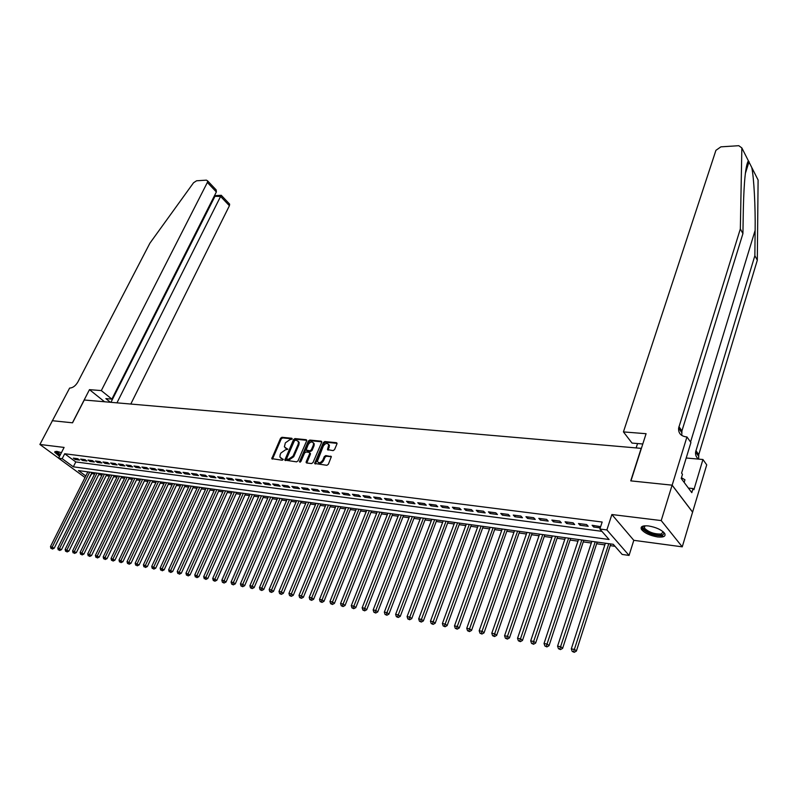 <?xml version="1.0" encoding="UTF-8"?>
<svg xmlns="http://www.w3.org/2000/svg" width="798" height="798" viewBox="0 0 798 798"><rect width="100%" height="100%" fill="white"/><g stroke="black" fill="none" stroke-linecap="round" stroke-linejoin="round"><path stroke-width="1.2" d="M292.168 439.1L291.849 438.272L281.933 437.284L280.537 438.282L271.779 458.651L282.233 460.227L283.23 459.518L279.899 457.084L280.168 454.67L280.896 453.025L285.425 449.843L287.709 449.274L284.367 446.86L285.365 442.85L289.883 439.668L292.168 439.1M648.515 525.942C642.54 525.423 640.186 526.57 641.442 529.393C644.445 533.034 649.811 535.548 657.532 536.934C663.587 537.513 665.981 536.356 664.704 533.463C661.632 529.812 656.235 527.298 648.515 525.942M61.416 452.675L56.887 451.379L54.703 452.247L59.511 456.396M333.075 450.631L334.552 449.603L336.946 443.927L336.427 442.7L324.816 441.553L323.36 442.561L314.661 463.468L326.881 465.304L328.357 464.276L331.36 456.636L325.764 455.568L324.307 456.596L322.851 460.007C320.726 463.03 318.891 463.488 317.365 461.374L323.27 446.132C325.414 443.109 327.24 442.661 328.746 444.795L327.489 449.593L333.075 450.631M52.239 420.696L72.448 422.8L89.466 389.653L101.316 390.591L207.35 182.463L207.63 180.887L206.413 180.149L196.567 180.787L193.535 182.772L149.904 243.181L77.865 382.003C75.531 385.903 72.788 387.928 69.616 388.087L39.9 444.466L64.099 447.429L58.583 458.202L62.184 458.67L64.698 453.753L602.161 522.032L599.877 529.024L606.889 529.942L629.063 555.428L622.171 554.44L613.283 544.316L78.443 470.581L85.805 475.977M52.269 420.706L72.548 422.81L84.269 400.007L641.173 448.356L630.739 480.865L672.086 485.164L661.213 520.575L611.876 514.53L606.889 529.942M306.641 440.895L306.163 439.698L294.971 438.581L293.554 439.578L284.816 460.117L296.567 461.852L298.013 460.845L306.641 440.895M309.754 440.057L321.155 441.184L321.654 442.391L313.035 462.541L311.579 463.558L306.681 463L306.193 461.773L309.704 453.603L309.215 452.386L305.983 452.037L304.547 453.045L300.886 461.523L299.479 461.892L308.317 441.055L309.754 440.057L310.452 440.696L321.764 441.823M672.086 485.164L692.584 512.136L682.26 546.839L661.213 520.575M39.9 444.466L58.613 458.142M77.715 458.71L73.346 458.142L75.192 459.508L79.561 460.077L77.715 458.71M85.057 459.658L80.638 459.089L82.483 460.456L86.902 461.035L85.057 459.658M92.488 460.626L88.019 460.047L89.865 461.424L94.324 462.002L92.488 460.626M99.989 461.593L95.471 461.005L97.316 462.391L101.825 462.98L99.989 461.593M107.57 462.571L103.012 461.982L104.857 463.369L109.416 463.967L107.57 462.571M115.231 463.568L110.623 462.97L112.468 464.366L117.077 464.965L115.231 463.568M122.982 464.566L118.323 463.967L120.169 465.364L124.827 465.972L122.982 464.566M130.812 465.583L126.104 464.975L127.949 466.381L132.658 466.99L130.812 465.583M138.732 466.611L133.974 465.992L135.81 467.399L140.568 468.027L138.732 466.611M146.742 467.648L141.924 467.02L143.76 468.436L148.578 469.064L146.742 467.648M154.832 468.695L149.964 468.057L151.8 469.483L156.667 470.122L154.832 468.695M163.021 469.753L158.094 469.114L159.929 470.541L164.847 471.189L163.021 469.753M171.301 470.82L166.323 470.182L168.149 471.618L173.126 472.266L171.301 470.82M179.67 471.907L174.632 471.249L176.458 472.695L181.495 473.354L179.67 471.907M188.129 472.995L183.041 472.336L184.867 473.793L189.954 474.451L188.129 472.995M196.687 474.112L191.54 473.443L193.365 474.9L198.512 475.568L196.687 474.112M205.355 475.229L200.138 474.551L201.964 476.017L207.171 476.695L205.355 475.229M214.113 476.366L208.847 475.678L210.662 477.154L215.929 477.832L214.113 476.366M222.971 477.503L217.645 476.815L219.46 478.291L224.787 478.99L222.971 477.503M231.939 478.67L226.542 477.972L228.358 479.458L233.744 480.157L231.939 478.67M241.006 479.837L235.55 479.139L237.355 480.625L242.811 481.334L241.006 479.837M250.183 481.024L244.657 480.316L246.462 481.812L251.978 482.531L250.183 481.024M259.46 482.231L253.884 481.503L255.679 483.009L261.265 483.738L259.46 482.231M268.856 483.448L263.21 482.71L265.006 484.226L270.652 484.965L268.856 483.448M278.372 484.675L272.647 483.937L274.442 485.453L280.158 486.201L278.372 484.675M287.988 485.922L282.203 485.174L283.988 486.7L289.774 487.448L287.988 485.922M297.734 487.179L291.878 486.421L293.654 487.957L299.509 488.715L297.734 487.179M307.589 488.456L301.664 487.688L303.44 489.234L309.365 490.002L307.589 488.456M317.574 489.753L311.569 488.975L313.345 490.521L319.34 491.299L317.574 489.753M327.679 491.059L321.604 490.271L323.37 491.827L329.444 492.615L327.679 491.059M337.913 492.386L331.759 491.588L333.514 493.144L339.669 493.952L337.913 492.386M348.267 493.723L342.033 492.915L343.788 494.481L350.023 495.299L348.267 493.723M358.761 495.079L352.447 494.261L354.192 495.837L360.496 496.665L358.761 495.079M369.384 496.456L362.99 495.628L364.736 497.214L371.12 498.042L369.384 496.456M380.137 497.842L373.664 497.004L375.399 498.6L381.873 499.448L380.137 497.842M391.04 499.259L384.476 498.411L386.212 500.007L392.756 500.865L391.04 499.259M402.072 500.685L395.439 499.827L397.155 501.433L403.788 502.301L402.072 500.685M413.254 502.132L406.531 501.264L408.237 502.88L414.96 503.757L413.254 502.132M424.586 503.598L417.773 502.72L419.469 504.336L426.282 505.224L424.586 503.598M436.067 505.084L429.154 504.186L430.85 505.822L437.753 506.72L436.067 505.084M447.698 506.59L440.696 505.683L442.381 507.329L449.374 508.236L447.698 506.59M459.478 508.117L452.386 507.199L454.062 508.845L461.144 509.772L459.478 508.117M471.428 509.663L464.236 508.725L465.902 510.391L473.084 511.319L471.428 509.663M483.528 511.229L476.246 510.281L477.902 511.947L485.184 512.895L483.528 511.229M495.807 512.815L488.426 511.857L490.062 513.533L497.443 514.491L495.807 512.815M508.246 514.421L500.765 513.453L502.391 515.139L509.872 516.116L508.246 514.421M520.855 516.057L513.274 515.079L514.89 516.765L522.471 517.752L520.855 516.057M533.653 517.712L525.952 516.715L527.558 518.411L535.249 519.418L533.653 517.712M546.62 519.388L538.81 518.381L540.406 520.087L548.206 521.104L546.62 519.388M559.767 521.094L551.857 520.067L553.433 521.782L561.343 522.81L559.767 521.094M573.104 522.82L565.084 521.782L566.65 523.508L574.67 524.545L573.104 522.82M586.64 524.565L578.5 523.518L580.046 525.254L588.186 526.311L586.64 524.565M64.698 453.753L75.79 461.932L601.892 531.328M600.645 526.67L592.106 525.274L593.642 527.019L600.256 527.877M91.471 473.493L94.573 474.072M98.723 474.65L101.954 475.099M106.124 475.678L109.416 476.137M113.605 476.715L116.957 477.184M121.166 477.763L124.578 478.241M128.807 478.83L132.278 479.309M136.528 479.897L140.069 480.386M144.328 480.985L147.929 481.483M152.219 482.072L155.889 482.581M160.198 483.179L163.929 483.698M168.258 484.296L172.059 484.825M176.408 485.433L180.278 485.972M184.647 486.571L188.597 487.119M192.976 487.728L196.996 488.286M201.405 488.905L205.495 489.463M209.924 490.082L214.093 490.66M218.542 491.279L222.792 491.867M227.26 492.486L231.58 493.084M236.068 493.713L240.477 494.321M244.986 494.95L249.475 495.568M254.003 496.196L258.572 496.835M263.131 497.463L267.779 498.112M272.357 498.75L277.096 499.398M281.694 500.047L286.522 500.715M291.15 501.353L296.068 502.032M300.706 502.68L305.714 503.378M310.392 504.027L315.489 504.735M320.178 505.383L325.375 506.102M330.093 506.76L335.389 507.488M340.128 508.146L345.514 508.895M350.282 509.563L355.778 510.321M360.566 510.989L366.162 511.757M370.97 512.426L376.676 513.224M381.514 513.892L387.319 514.7M392.187 515.378L398.102 516.196M403 516.875L409.025 517.712M413.943 518.391L420.087 519.249M425.025 519.927L431.289 520.805M436.257 521.493L442.641 522.371M447.628 523.069L454.132 523.967M459.159 524.665L465.783 525.583M470.83 526.291L477.593 527.229M482.66 527.927L489.553 528.884M494.65 529.593L501.673 530.57M506.8 531.278L513.962 532.276M519.109 532.984L526.411 534.002M531.598 534.72L539.039 535.747M544.246 536.475L551.837 537.523M557.074 538.251L564.804 539.328M570.081 540.056L577.971 541.154M583.268 541.892L591.308 543.009M596.635 543.747L604.844 544.884M610.201 545.623L615.019 546.291M611.876 514.53L633.802 540.326L682.26 546.839M633.802 540.326L629.063 555.428M91.72 473.683L88.977 478.491M62.184 458.67L73.316 466.82L609.074 539.508L599.877 529.024M85.027 477.533L58.583 458.202M75.79 461.932L73.316 466.82M75.192 459.508L75.72 458.451M82.483 460.456L83.022 459.399M89.865 461.424L90.403 460.356M97.316 462.391L97.855 461.314M104.857 463.369L105.386 462.291M112.468 464.366L113.007 463.279M120.169 465.364L120.698 464.276M127.949 466.381L128.478 465.284M135.81 467.399L136.348 466.301M143.76 468.436L144.298 467.329M151.8 469.483L152.338 468.366M159.929 470.541L160.468 469.424M168.149 471.618L168.687 470.481M176.458 472.695L176.996 471.558M184.867 473.793L185.405 472.645M193.365 474.9L193.904 473.743M201.964 476.017L202.502 474.86M210.662 477.154L211.191 475.987M219.46 478.291L219.989 477.124M228.358 479.458L228.886 478.271M237.355 480.625L237.894 479.438M246.462 481.812L247.001 480.615M255.679 483.009L256.208 481.812M265.006 484.226L265.534 483.019M274.442 485.453L274.971 484.236M284.816 460.117L285.315 460.556M283.988 486.7L284.527 485.473M293.654 487.957L294.183 486.72M303.44 489.234L303.968 487.987M313.345 490.521L313.873 489.274M323.37 491.827L323.898 490.571M333.514 493.144L334.043 491.877M343.788 494.481L344.317 493.214M354.192 495.837L354.721 494.561M364.736 497.214L365.255 495.917M375.399 498.6L375.928 497.304M386.212 500.007L386.731 498.7M397.155 501.433L397.673 500.117M408.237 502.88L408.756 501.553M419.469 504.336L419.987 502.999M430.85 505.822L431.369 504.476M442.381 507.329L442.89 505.972M454.062 508.845L454.581 507.478M465.902 510.391L466.411 509.014M477.902 511.947L478.411 510.56M490.062 513.533L490.571 512.136M502.391 515.139L502.9 513.732M514.89 516.765L515.388 515.348M527.558 518.411L528.057 516.984M540.406 520.087L540.904 518.65M553.433 521.782L553.932 520.336M566.65 523.508L567.139 522.042M580.046 525.254L580.535 523.777M593.642 527.019L594.131 525.543M285.345 448.087L286.103 448.306M287.789 449.035L286.811 448.935M280.886 458.321L281.614 458.531M283.3 459.269L282.332 459.159M292.238 438.87L282.642 437.912L281.235 438.91L272.467 459.109M306.751 440.326L295.669 439.219L294.253 440.217L285.504 460.596M295.34 440.217L294.342 440.915L286.751 458.291L287.081 459.149L288.447 459.299L293.026 456.097L298.213 444.177L298.492 441.853L296.706 440.356L295.34 440.217M298.213 441.224L299.19 442.491L298.911 444.805L293.734 456.725L289.155 459.927L287.789 459.768M309.953 453.025L310.402 454.242L306.791 463.02M310.452 440.696L309.016 441.703L300.188 462.192M313.325 445.174L313.554 443.269C312.068 441.214 310.272 441.673 308.178 444.646L306.093 449.992L309.883 450.82L311.33 449.813L313.325 445.174L314.023 445.813L314.252 443.907L313.355 442.76M306.622 450.481L307.36 451.119L306.661 450.481M314.023 445.813L312.028 450.451L310.592 451.459L307.36 451.119M328.527 444.247L329.444 445.444L328.168 450.122M318.302 462.561C320.048 464.007 321.803 463.369 323.559 460.646L322.851 460.007M331.379 456.745L326.472 456.207L325.005 457.234L323.559 460.646M337.045 443.349L325.504 442.192L324.058 443.209L315.35 463.987M87.86 471.877L50.483 546.58L54.204 548.196L91.989 472.446M51.661 548.545L52.429 549.044L51.661 548.545L52.299 546.939L89.675 472.127M50.932 548.396L50.483 546.58M54.204 548.196L52.429 549.044M60.04 455.369C56.977 453.493 55.75 452.157 56.339 451.369L56.389 451.339M56.917 451.389L60.349 454.76M55.142 451.469L59.9 455.628M663.417 531.987C664.365 533.573 663.756 534.6 661.602 535.089C654.919 536.715 639.238 529.014 643.597 526.231L644.285 525.852M643.597 526.231L644.535 525.842L644.305 527.997C648.555 532.186 654.18 534.201 661.203 534.032L663.208 531.807M684.165 482.391L684.953 479.788L681.452 477.703M641.432 526.979L641.861 528.286C647.118 533.483 654.091 535.977 662.809 535.787M130.792 404.047L229.405 205.724L220.587 196.428L214.173 196.308M116.957 402.84L220.587 196.428L221.295 195.32L229.654 204.158L229.405 205.724M89.466 389.653L104.588 401.773M101.316 390.591L111.87 399.12L105.855 398.611L110.413 402.272M111.87 399.12L216.358 191.969L207.35 182.463M229.026 203.49L229.654 204.158M110.942 402.322L215.3 195.65L214.782 195.101M214.732 188.388L216.188 189.934L216.358 191.969M751.776 167.52L758.1 180.019L757.312 260.208L754.858 255.679L755.137 230.353C755.497 206.562 753.91 177.615 751.776 167.52L748.374 160.807C745.701 165.006 744.025 180.777 743.357 208.128L742.918 233.634L681.941 430.9L681.771 435.419M623.438 431.908L715.926 150.333L720.873 146.852L738.778 145.695L741.851 147.929L740.345 228.896L678.609 428.107C678.31 433.124 680.824 436.047 686.15 436.875L686.948 436.935L672.155 485.174L630.949 480.885L646.081 433.703L623.438 431.908L632.016 443.08L642.789 443.987M686.948 436.935L690.918 442.531L681.592 473.104L682.48 474.311L681.223 478.451L691.806 492.655L693.033 488.556L693.901 489.723L702.938 459.508L706.729 464.855L692.584 512.136M692.654 512.146L672.155 485.174M742.918 233.634L740.345 228.896M757.312 260.208L698.769 454.631L698.639 459.119M698.539 459.109C696.255 457.344 695.277 454.98 695.597 452.017L754.858 255.679M636.136 447.917L637.552 443.548M702.938 459.508L686.2 458.002M693.033 488.556L688.395 488.077M95.162 472.885L57.775 548.007L61.516 549.632L99.311 473.453M58.962 549.982L59.73 550.49L58.962 549.982L59.611 548.366L97.007 473.134M58.234 549.842L57.775 548.007M61.516 549.632L59.73 550.49M102.543 473.902L65.137 549.453L68.897 551.089L106.723 474.481M66.344 551.448L67.102 551.947L66.344 551.448L66.992 549.822L104.408 474.162M65.606 551.298L65.137 549.453M68.897 551.089L67.102 551.947M110.004 474.93L72.588 550.919L76.369 552.565L114.194 475.508M73.805 552.914L74.563 553.423L73.805 552.914L74.463 551.288L111.89 475.189M73.057 552.775L72.588 550.919M76.369 552.565L74.563 553.423M117.545 475.967L80.109 552.396L83.91 554.051L121.755 476.556M81.346 554.41L82.104 554.919L81.346 554.41L82.004 552.765L119.451 476.236M80.588 554.261L80.109 552.396M83.91 554.051L82.104 554.919M125.166 477.024L87.72 553.892L91.541 555.548L129.396 477.603M88.967 555.917L89.725 556.425L88.967 555.917L89.635 554.271L127.091 477.284M88.199 555.767L87.72 553.892M91.541 555.548L89.725 556.425M132.877 478.082L95.411 555.398L99.251 557.074L137.116 478.67M96.668 557.443L97.436 557.952L96.668 557.443L97.346 555.777L134.812 478.351M95.9 557.283L95.411 555.398M99.251 557.074L97.436 557.952M140.657 479.159L103.191 556.924L107.052 558.61L144.927 479.748M104.458 558.979L105.226 559.498L104.458 558.979L105.146 557.313L142.613 479.428M103.68 558.819L103.191 556.924M107.052 558.61L105.226 559.498M148.528 480.246L111.052 558.47L114.932 560.156L152.817 480.835M112.338 560.535L113.107 561.054L112.338 560.535L113.037 558.859L150.503 480.516M111.55 560.376L111.052 558.47M114.932 560.156L113.107 561.054M156.478 481.344L119.002 560.036L122.902 561.732L160.787 481.932M120.308 562.111L121.067 562.63L120.308 562.111L121.007 560.425L158.483 481.613M119.51 561.952L119.002 560.036M122.902 561.732L121.067 562.63M164.528 482.451L127.042 561.612L130.972 563.318L168.847 483.039M128.358 563.697L129.126 564.226L128.358 563.697L129.067 562.011L166.553 482.73M127.55 563.538L127.042 561.612M130.972 563.318L129.126 564.226M172.657 483.568L135.181 563.208L139.121 564.924L176.996 484.167M136.508 565.313L137.266 565.832L136.508 565.313L137.226 563.607L174.702 483.847M135.69 565.154L135.181 563.208M139.121 564.924L137.266 565.832M180.877 484.705L143.401 564.824L147.361 566.55L185.236 485.304M144.747 566.939L145.505 567.468L144.747 566.939L145.475 565.233L182.942 484.985M143.919 566.78L143.401 564.824M147.361 566.55L145.505 567.468M189.186 485.852L151.72 566.46L155.7 568.196L193.575 486.451M153.086 568.585L153.834 569.114L153.086 568.585L153.815 566.869L191.281 486.132M152.248 568.425L151.72 566.46M155.7 568.196L153.834 569.114M197.595 487.009L160.129 568.106L164.139 569.852L201.994 487.618M161.515 570.251L162.263 570.779L161.515 570.251L162.253 568.525L199.709 487.299M160.667 570.081L160.129 568.106M164.139 569.852L162.263 570.779M206.093 488.176L168.637 569.782L172.667 571.538L210.522 488.785M170.034 571.937L170.792 572.475L170.034 571.937L170.782 570.201L208.228 488.476M169.176 571.767L168.637 569.782M172.667 571.538L170.792 572.475M214.682 489.364L177.246 571.468L181.306 573.233L219.131 489.972M178.662 573.642L179.42 574.181L178.662 573.642L179.42 571.897L216.847 489.663M177.794 573.473L177.246 571.468M181.306 573.233L179.42 574.181M223.38 490.561L185.954 573.183L190.034 574.959L227.849 491.179M187.39 575.368L188.138 575.907L187.39 575.368L188.148 573.612L225.565 490.86M186.513 575.198L185.954 573.183M190.034 574.959L188.138 575.907M232.168 491.777L194.772 574.909L198.872 576.695L236.667 492.396M196.218 577.114L196.966 577.652L196.218 577.114L196.986 575.348L234.383 492.077M195.33 576.934L194.772 574.909M198.872 576.695L196.966 577.652M241.066 493.004L203.69 576.665L207.809 578.46L245.575 493.623M205.146 578.879L205.904 579.418L205.146 578.879L243.3 493.304M204.248 578.7L203.69 576.665M207.809 578.46L205.904 579.418M250.063 494.241L212.707 578.43L216.857 580.236L254.592 494.87M214.193 580.665L213.285 580.485L214.941 581.203L214.193 580.665L252.328 494.551M213.285 580.485L212.707 578.43M216.857 580.236L214.941 581.203M259.16 495.498L221.834 580.226L224.138 580.675L226.004 582.041L263.719 496.127M223.34 582.47L222.423 582.291L224.088 583.019L223.34 582.47L261.455 495.807M222.423 582.291L221.834 580.226M226.004 582.041L224.088 583.019M268.367 496.765L231.071 582.041L233.405 582.5L235.27 583.867L272.946 497.393M232.597 584.306L231.669 584.116L233.345 584.854L232.597 584.306L270.692 497.084M231.669 584.116L231.071 582.041M235.27 583.867L233.345 584.854M277.684 498.052L240.427 583.877L242.782 584.345L244.647 585.712L282.283 498.68M241.964 586.151L241.026 585.971L242.712 586.7L241.964 586.151L280.028 498.371M241.026 585.971L240.427 583.877M244.647 585.712L242.712 586.7M287.11 499.349L249.894 585.732L252.278 586.201L254.133 587.587L291.739 499.987M251.45 588.026L250.492 587.837L252.198 588.585L251.45 588.026L289.484 499.678M250.492 587.837L249.894 585.732M254.133 587.587L252.198 588.585M296.647 500.665L259.47 587.617L261.884 588.096L263.739 589.473L301.295 501.304M261.056 589.922L260.088 589.732L261.794 590.48L261.056 589.922L299.05 500.994M260.088 589.732L259.47 587.617M263.739 589.473L261.794 590.48M306.302 501.992L269.175 589.523L271.609 590.001L273.465 591.398L310.971 502.64M270.771 591.847L269.794 591.657L271.51 592.405L270.771 591.847L308.736 502.331M269.794 591.657L269.175 589.523M273.465 591.398L271.51 592.405M316.068 503.339L278.991 591.448L281.465 591.936L283.31 593.333L320.766 503.987M280.607 593.792L279.619 593.592L281.345 594.35L280.607 593.792L318.532 503.678M279.619 593.592L278.991 591.448M283.31 593.333L281.345 594.35M325.963 504.705L288.936 593.403L291.44 593.892L293.275 595.298L330.681 505.353M290.572 595.757L289.574 595.567L291.31 596.325L290.572 595.757L328.447 505.044M289.574 595.567L288.936 593.403M293.275 595.298L291.31 596.325M335.968 506.082L299.001 595.378L301.534 595.877L303.37 597.283L340.706 506.74M300.656 597.752L299.649 597.552L301.395 598.32L300.656 597.752L338.492 506.431M299.649 597.552L299.001 595.378M303.37 597.283L301.395 598.32M346.103 507.478L309.195 597.383L311.759 597.882L313.584 599.298L350.861 508.136M310.881 599.777L309.853 599.567L311.609 600.335L310.881 599.777L348.656 507.827M309.853 599.567L309.195 597.383M313.584 599.298L311.609 600.335M356.357 508.895L319.519 599.408L322.113 599.916L323.938 601.343L361.145 509.553M321.225 601.822L320.178 601.612L321.953 602.38L321.225 601.822L358.94 509.254M320.178 601.612L319.519 599.408M323.938 601.343L321.953 602.38M366.741 510.321L329.973 601.463L332.606 601.981L334.422 603.408L371.559 510.989M331.699 603.886L330.651 603.677L332.427 604.455L331.699 603.886L369.354 510.69M330.651 603.677L329.973 601.463M334.422 603.408L332.427 604.455M377.255 511.777L340.556 603.537L343.23 604.066L345.035 605.492L382.092 512.446M342.312 605.991L341.245 605.772L343.04 606.56L342.312 605.991L379.908 512.136M341.245 605.772L340.556 603.537M345.035 605.492L343.04 606.56M387.898 513.244L351.29 605.652L353.993 606.181L355.798 607.617L392.766 513.912M353.065 608.116L351.988 607.896L353.783 608.684L353.065 608.116L390.581 513.613M351.988 607.896L351.29 605.652M355.798 607.617L353.783 608.684M398.681 514.73L362.152 607.787L364.895 608.325L366.691 609.762L403.569 515.398M363.958 610.261L362.861 610.051L364.676 610.839L363.958 610.261L401.394 515.099M362.861 610.051L362.152 607.787M366.691 609.762L364.676 610.839M409.603 516.236L373.165 609.941L375.938 610.49L377.733 611.936L414.511 516.914M374.99 612.445L373.883 612.226L375.708 613.024L374.99 612.445L412.357 516.615M373.883 612.226L373.165 609.941M377.733 611.936L375.708 613.024M420.656 517.762L384.327 612.136L387.13 612.684L388.915 614.141L425.603 518.441M386.172 614.66L385.045 614.43L386.88 615.238L386.172 614.66L423.449 518.141M385.045 614.43L384.327 612.136M388.915 614.141L386.88 615.238M431.858 519.299L395.628 614.36L398.481 614.919L400.247 616.375L436.825 519.987M397.504 616.894L396.367 616.674L398.212 617.472L397.504 616.894L434.681 519.688M396.367 616.674L395.628 614.36M400.247 616.375L398.212 617.472M443.209 520.865L407.08 616.605L409.973 617.173L411.728 618.64L448.197 521.553M408.985 619.168L407.828 618.939L409.693 619.747L408.985 619.168L446.072 521.264M407.828 618.939L407.08 616.605M411.728 618.64L409.693 619.747M454.7 522.451L418.691 618.889L421.623 619.457L423.369 620.924L459.718 523.149M420.626 621.462L419.449 621.233L421.324 622.051L420.626 621.462L457.603 522.85M419.449 621.233L418.691 618.889M423.369 620.924L421.324 622.051M466.351 524.057L430.461 621.193L433.424 621.782L435.169 623.258L471.399 524.755M432.416 623.797L431.229 623.557L433.115 624.385L432.416 623.797L469.284 524.466M431.229 623.557L430.461 621.193M435.169 623.258L433.115 624.385M478.152 525.683L442.391 623.537L445.394 624.126L447.129 625.612L483.219 526.381M444.376 626.161L443.169 625.921L445.065 626.749L444.376 626.161L481.124 526.091M443.169 625.921L442.391 623.537M447.129 625.612L445.065 626.749M490.112 527.338L454.481 625.911L457.533 626.51L459.259 627.996L495.209 528.037M456.496 628.555L455.279 628.315L457.184 629.143L456.496 628.555L493.124 527.747M455.279 628.315L454.481 625.911M459.259 627.996L457.184 629.143M502.231 529.004L466.74 628.325L469.832 628.924L471.548 630.42L507.358 529.712M468.785 630.979L467.548 630.739L469.473 631.577L468.785 630.979L505.284 529.423M467.548 630.739L466.74 628.325M471.548 630.42L469.473 631.577M514.51 530.7L479.179 630.759L482.311 631.378L484.017 632.874L519.668 531.408M481.244 633.442L479.987 633.203L481.932 634.041L481.244 633.442L517.613 531.129M479.987 633.203L479.179 630.759M484.017 632.874L481.932 634.041M526.959 532.416L491.787 633.243L494.959 633.861L496.655 635.368L532.146 533.124M493.882 635.946L492.615 635.697L494.561 636.545L493.882 635.946L530.101 532.845M492.615 635.697L491.787 633.243M496.655 635.368L494.561 636.545M539.588 534.151L504.565 635.747L507.797 636.385L509.473 637.891L544.795 534.869M506.7 638.48L505.413 638.22L507.368 639.078L506.7 638.48L542.77 534.59M505.413 638.22L504.565 635.747M509.473 637.891L507.368 639.078M552.376 535.917L517.533 638.3L520.805 638.939L522.471 640.455L557.622 536.645M519.697 641.043L518.391 640.784L520.366 641.652L519.697 641.043L555.608 536.366M518.391 640.784L517.533 638.3M522.471 640.455L520.366 641.652M565.353 537.702L530.69 640.874L534.012 641.532L535.658 643.048L570.62 538.431M532.884 643.657L531.558 643.388L533.543 644.255L532.884 643.657L568.625 538.161M531.558 643.388L530.69 640.874M535.658 643.048L533.543 644.255M578.51 539.518L544.037 643.497L547.398 644.156L549.034 645.692L583.807 540.246M546.261 646.3L544.914 646.031L546.919 646.909L546.261 646.3L581.822 539.977M544.914 646.031L544.037 643.497M549.034 645.692L546.919 646.909M591.847 541.363L557.573 646.161L560.984 646.829L562.61 648.365L597.173 542.091M559.837 648.974L558.47 648.704L560.485 649.592L559.837 648.974L595.218 541.822M558.47 648.704L557.573 646.161M562.61 648.365L560.485 649.592M605.383 543.229L571.308 648.854L574.779 649.532L576.385 651.078L610.739 543.967M573.602 651.697L572.216 651.427L574.251 652.315L573.602 651.697L608.794 543.697M572.216 651.427L571.308 648.854M576.385 651.078L574.251 652.315M272.577 458.511L271.869 457.892M281.235 438.91L280.537 438.282M282.642 437.912L281.933 437.284M285.614 459.987L284.906 459.369M294.253 440.217L293.554 439.578M295.669 439.219L294.971 438.581M306.741 440.227L306.163 439.698M289.155 459.927L288.447 459.299M293.734 456.725L293.026 456.097M298.911 444.805L298.213 444.177M321.754 441.733L321.155 441.184M306.901 462.401L306.193 461.773M310.402 454.242L309.704 453.603M300.248 462.002L299.539 461.374M309.016 441.703L308.317 441.055M310.592 451.459L309.883 450.82M312.028 450.451L311.33 449.813M328.267 449.523L327.579 448.885M329.215 447.319L328.517 446.671M325.005 457.234L324.307 456.596M326.472 456.207L325.764 455.568M331.37 456.665L330.761 456.107M315.449 463.369L314.751 462.74M324.058 443.209L323.36 442.561M325.504 442.192L324.816 441.553M337.045 443.279L336.427 442.7M755.137 230.353L690.559 442.032M681.941 430.9L678.938 426.661M695.906 450.591L698.769 454.631M748.374 160.807L741.851 147.929M54.703 452.247L55.092 451.488M272.278 459.089L271.779 458.651M299.19 442.491L298.492 441.853M306.651 463L306.103 462.511M310.492 453.513L309.794 452.875M314.252 443.907L313.554 443.269M328.048 450.102L327.489 449.593M329.444 445.444L328.746 444.795M315.22 463.977L314.661 463.468M644.993 525.792L644.305 527.997M207.63 180.887L216.188 189.934M221.345 195.291L215.35 195.62M749.073 161.645L745.342 173.485M695.597 452.017L698.459 456.047M681.622 432.346L678.609 428.107"/></g></svg>
